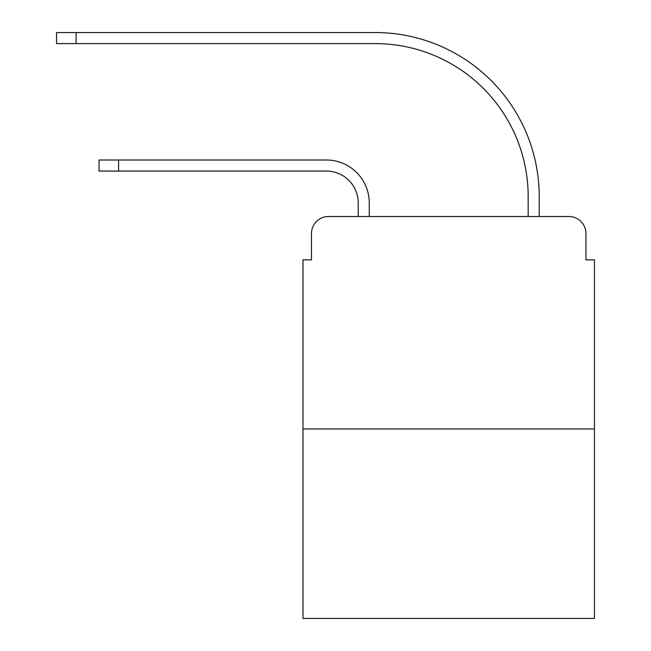 <?xml version="1.0" encoding="UTF-8"?>
<svg xmlns="http://www.w3.org/2000/svg" width="651" height="651" viewBox="0 0 651 651"><rect width="100%" height="100%" fill="white"/><g stroke="black" fill="none" stroke-linecap="round" stroke-linejoin="round"><path stroke-width="0.98" d="M311.479 233.514L311.479 259.855L311.479 233.514A16.991 16.991 0 0 1 328.47 216.523L358.213 216.523L358.213 202.925A31.866 31.866 0 0 0 326.346 171.058A31.866 31.866 0 0 1 358.213 202.925A31.866 31.866 0 0 0 326.346 171.058A31.866 31.866 0 0 1 358.213 202.925A31.866 31.866 0 0 0 326.346 171.058A31.866 31.866 0 0 1 358.213 202.925A31.866 31.866 0 0 0 326.346 171.058A31.866 31.866 0 0 1 358.213 202.925A31.866 31.866 0 0 0 326.346 171.058L99.042 171.058L118.588 171.058L99.042 171.058L118.588 171.058L99.042 171.058L118.588 171.058L99.042 171.058L118.588 171.058L99.042 171.058L99.042 160.016L118.588 160.016L118.588 171.058M594.444 428.96L302.984 428.96L302.984 618.45L594.444 618.45L594.444 259.855L585.949 259.855L585.949 233.514A16.991 16.991 0 0 0 568.95 216.523L328.47 216.523M302.984 428.96L302.984 259.855L311.479 259.855M118.588 160.016L326.346 160.016A42.909 42.909 0 0 1 369.263 202.925L369.263 216.523L369.263 202.925L369.263 216.523L369.263 202.925L369.263 216.523L369.263 202.925L369.263 216.523L369.263 202.925L369.263 216.523L382.43 216.523M514.99 216.523L528.164 216.523L528.164 196.553A152.952 152.952 0 0 0 375.212 43.601A152.952 152.952 0 0 1 528.164 196.553A152.952 152.952 0 0 0 375.212 43.601A152.952 152.952 0 0 1 528.164 196.553A152.952 152.952 0 0 0 375.212 43.601A152.952 152.952 0 0 1 528.164 196.553A152.952 152.952 0 0 0 375.212 43.601A152.952 152.952 0 0 1 528.164 196.553A152.952 152.952 0 0 0 375.212 43.601L56.556 43.601L56.556 32.55L76.102 32.55L76.102 43.601M76.102 32.55L375.212 32.55A164.003 164.003 0 0 1 539.215 196.553L539.215 216.523L539.215 196.553L539.215 216.523L539.215 196.553L539.215 216.523L539.215 196.553L539.215 216.523L539.215 196.553L539.215 216.523L568.95 216.523M585.949 259.855L585.949 233.514"/></g></svg>
